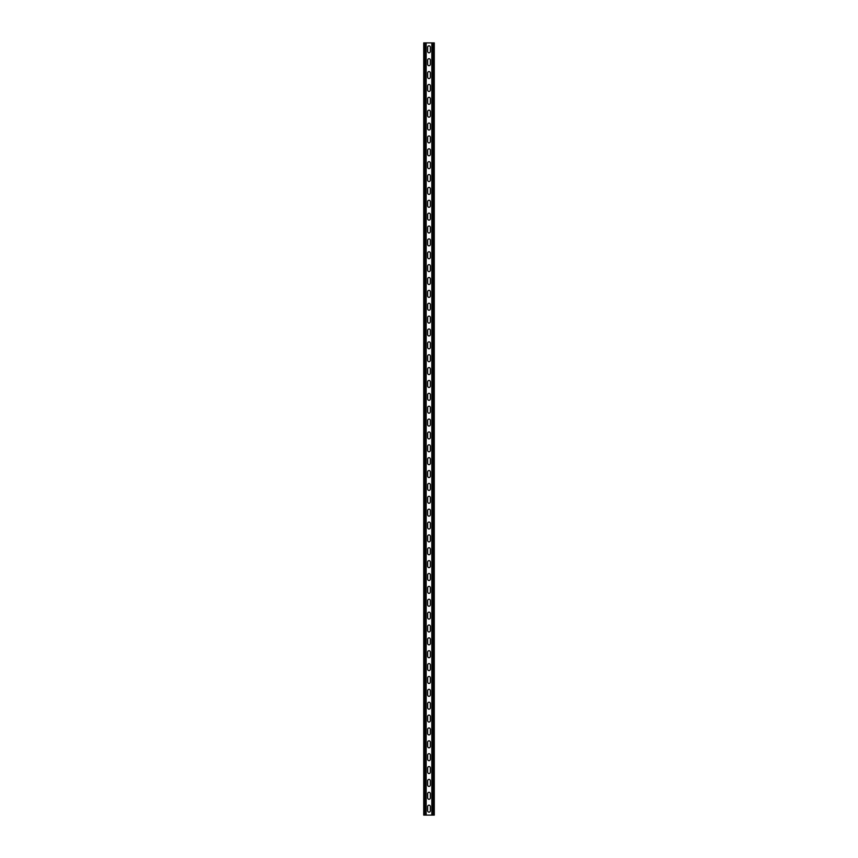 <?xml version="1.0" encoding="UTF-8"?>
<svg xmlns="http://www.w3.org/2000/svg" width="858" height="858" viewBox="0 0 858 858"><rect width="100%" height="100%" fill="white"/><g stroke="black" fill="none" stroke-linecap="round" stroke-linejoin="round"><path stroke-width="1.29" d="M431.831 815.1L423.723 815.1L423.723 42.9L434.277 42.9L434.277 815.1L431.831 815.1L431.831 42.9M427.649 47.211A1.351 1.351 0 0 1 429 45.86A1.351 1.351 0 0 1 430.351 47.211L430.351 51.459A1.351 1.351 0 0 1 429 52.81A1.351 1.351 0 0 1 427.649 51.459L427.649 47.211M427.649 60.081A1.351 1.351 0 0 1 429 58.73A1.351 1.351 0 0 1 430.351 60.081L430.351 64.329A1.351 1.351 0 0 1 429 65.68A1.351 1.351 0 0 1 427.649 64.329L427.649 60.081M427.649 72.951A1.351 1.351 0 0 1 429 71.6A1.351 1.351 0 0 1 430.351 72.951L430.351 77.199A1.351 1.351 0 0 1 429 78.55A1.351 1.351 0 0 1 427.649 77.199L427.649 72.951M427.649 85.821A1.351 1.351 0 0 1 429 84.47A1.351 1.351 0 0 1 430.351 85.821L430.351 90.069A1.351 1.351 0 0 1 429 91.42A1.351 1.351 0 0 1 427.649 90.069L427.649 85.821M427.649 98.691A1.351 1.351 0 0 1 429 97.34A1.351 1.351 0 0 1 430.351 98.691L430.351 102.939A1.351 1.351 0 0 1 429 104.29A1.351 1.351 0 0 1 427.649 102.939L427.649 98.691M427.649 111.561A1.351 1.351 0 0 1 429 110.21A1.351 1.351 0 0 1 430.351 111.561L430.351 115.809A1.351 1.351 0 0 1 429 117.16A1.351 1.351 0 0 1 427.649 115.809L427.649 111.561M427.649 124.431A1.351 1.351 0 0 1 429 123.08A1.351 1.351 0 0 1 430.351 124.431L430.351 128.679A1.351 1.351 0 0 1 429 130.03A1.351 1.351 0 0 1 427.649 128.679L427.649 124.431M427.649 137.301A1.351 1.351 0 0 1 429 135.95A1.351 1.351 0 0 1 430.351 137.301L430.351 141.549A1.351 1.351 0 0 1 429 142.9A1.351 1.351 0 0 1 427.649 141.549L427.649 137.301M427.649 150.171A1.351 1.351 0 0 1 429 148.82A1.351 1.351 0 0 1 430.351 150.171L430.351 154.419A1.351 1.351 0 0 1 429 155.77A1.351 1.351 0 0 1 427.649 154.419L427.649 150.171M427.649 163.041A1.351 1.351 0 0 1 429 161.69A1.351 1.351 0 0 1 430.351 163.041L430.351 167.289A1.351 1.351 0 0 1 429 168.64A1.351 1.351 0 0 1 427.649 167.289L427.649 163.041M427.649 175.911A1.351 1.351 0 0 1 429 174.56A1.351 1.351 0 0 1 430.351 175.911L430.351 180.159A1.351 1.351 0 0 1 429 181.51A1.351 1.351 0 0 1 427.649 180.159L427.649 175.911M427.649 188.781A1.351 1.351 0 0 1 429 187.43A1.351 1.351 0 0 1 430.351 188.781L430.351 193.029A1.351 1.351 0 0 1 429 194.38A1.351 1.351 0 0 1 427.649 193.029L427.649 188.781M427.649 201.651A1.351 1.351 0 0 1 429 200.3A1.351 1.351 0 0 1 430.351 201.651L430.351 205.899A1.351 1.351 0 0 1 429 207.25A1.351 1.351 0 0 1 427.649 205.899L427.649 201.651M427.649 214.521A1.351 1.351 0 0 1 429 213.17A1.351 1.351 0 0 1 430.351 214.521L430.351 218.769A1.351 1.351 0 0 1 429 220.12A1.351 1.351 0 0 1 427.649 218.769L427.649 214.521M427.649 227.391A1.351 1.351 0 0 1 429 226.04A1.351 1.351 0 0 1 430.351 227.391L430.351 231.639A1.351 1.351 0 0 1 429 232.99A1.351 1.351 0 0 1 427.649 231.639L427.649 227.391M427.649 240.261A1.351 1.351 0 0 1 429 238.91A1.351 1.351 0 0 1 430.351 240.261L430.351 244.509A1.351 1.351 0 0 1 429 245.86A1.351 1.351 0 0 1 427.649 244.509L427.649 240.261M427.649 253.131A1.351 1.351 0 0 1 429 251.78A1.351 1.351 0 0 1 430.351 253.131L430.351 257.379A1.351 1.351 0 0 1 429 258.73A1.351 1.351 0 0 1 427.649 257.379L427.649 253.131M427.649 266.001A1.351 1.351 0 0 1 429 264.65A1.351 1.351 0 0 1 430.351 266.001L430.351 270.249A1.351 1.351 0 0 1 429 271.6A1.351 1.351 0 0 1 427.649 270.249L427.649 266.001M427.649 278.871A1.351 1.351 0 0 1 429 277.52A1.351 1.351 0 0 1 430.351 278.871L430.351 283.119A1.351 1.351 0 0 1 429 284.47A1.351 1.351 0 0 1 427.649 283.119L427.649 278.871M427.649 291.741A1.351 1.351 0 0 1 429 290.39A1.351 1.351 0 0 1 430.351 291.741L430.351 295.989A1.351 1.351 0 0 1 429 297.34A1.351 1.351 0 0 1 427.649 295.989L427.649 291.741M427.649 304.611A1.351 1.351 0 0 1 429 303.26A1.351 1.351 0 0 1 430.351 304.611L430.351 308.859A1.351 1.351 0 0 1 429 310.21A1.351 1.351 0 0 1 427.649 308.859L427.649 304.611M427.649 317.481A1.351 1.351 0 0 1 429 316.13A1.351 1.351 0 0 1 430.351 317.481L430.351 321.729A1.351 1.351 0 0 1 429 323.08A1.351 1.351 0 0 1 427.649 321.729L427.649 317.481M427.649 330.351A1.351 1.351 0 0 1 429 329A1.351 1.351 0 0 1 430.351 330.351L430.351 334.599A1.351 1.351 0 0 1 429 335.95A1.351 1.351 0 0 1 427.649 334.599L427.649 330.351M427.649 343.221A1.351 1.351 0 0 1 429 341.87A1.351 1.351 0 0 1 430.351 343.221L430.351 347.469A1.351 1.351 0 0 1 429 348.82A1.351 1.351 0 0 1 427.649 347.469L427.649 343.221M427.649 356.091A1.351 1.351 0 0 1 429 354.74A1.351 1.351 0 0 1 430.351 356.091L430.351 360.339A1.351 1.351 0 0 1 429 361.69A1.351 1.351 0 0 1 427.649 360.339L427.649 356.091M427.649 368.961A1.351 1.351 0 0 1 429 367.61A1.351 1.351 0 0 1 430.351 368.961L430.351 373.209A1.351 1.351 0 0 1 429 374.56A1.351 1.351 0 0 1 427.649 373.209L427.649 368.961M427.649 381.831A1.351 1.351 0 0 1 429 380.48A1.351 1.351 0 0 1 430.351 381.831L430.351 386.079A1.351 1.351 0 0 1 429 387.43A1.351 1.351 0 0 1 427.649 386.079L427.649 381.831M427.649 394.701A1.351 1.351 0 0 1 429 393.35A1.351 1.351 0 0 1 430.351 394.701L430.351 398.949A1.351 1.351 0 0 1 429 400.3A1.351 1.351 0 0 1 427.649 398.949L427.649 394.701M427.649 407.571A1.351 1.351 0 0 1 429 406.22A1.351 1.351 0 0 1 430.351 407.571L430.351 411.819A1.351 1.351 0 0 1 429 413.17A1.351 1.351 0 0 1 427.649 411.819L427.649 407.571M427.649 420.441A1.351 1.351 0 0 1 429 419.09A1.351 1.351 0 0 1 430.351 420.441L430.351 424.689A1.351 1.351 0 0 1 429 426.04A1.351 1.351 0 0 1 427.649 424.689L427.649 420.441M427.649 433.311A1.351 1.351 0 0 1 429 431.96A1.351 1.351 0 0 1 430.351 433.311L430.351 437.559A1.351 1.351 0 0 1 429 438.91A1.351 1.351 0 0 1 427.649 437.559L427.649 433.311M427.649 446.181A1.351 1.351 0 0 1 429 444.83A1.351 1.351 0 0 1 430.351 446.181L430.351 450.429A1.351 1.351 0 0 1 429 451.78A1.351 1.351 0 0 1 427.649 450.429L427.649 446.181M427.649 459.051A1.351 1.351 0 0 1 429 457.7A1.351 1.351 0 0 1 430.351 459.051L430.351 463.299A1.351 1.351 0 0 1 429 464.65A1.351 1.351 0 0 1 427.649 463.299L427.649 459.051M427.649 471.921A1.351 1.351 0 0 1 429 470.57A1.351 1.351 0 0 1 430.351 471.921L430.351 476.169A1.351 1.351 0 0 1 429 477.52A1.351 1.351 0 0 1 427.649 476.169L427.649 471.921M427.649 484.791A1.351 1.351 0 0 1 429 483.44A1.351 1.351 0 0 1 430.351 484.791L430.351 489.039A1.351 1.351 0 0 1 429 490.39A1.351 1.351 0 0 1 427.649 489.039L427.649 484.791M427.649 497.661A1.351 1.351 0 0 1 429 496.31A1.351 1.351 0 0 1 430.351 497.661L430.351 501.909A1.351 1.351 0 0 1 429 503.26A1.351 1.351 0 0 1 427.649 501.909L427.649 497.661M427.649 510.531A1.351 1.351 0 0 1 429 509.18A1.351 1.351 0 0 1 430.351 510.531L430.351 514.779A1.351 1.351 0 0 1 429 516.13A1.351 1.351 0 0 1 427.649 514.779L427.649 510.531M427.649 523.401A1.351 1.351 0 0 1 429 522.05A1.351 1.351 0 0 1 430.351 523.401L430.351 527.649A1.351 1.351 0 0 1 429 529A1.351 1.351 0 0 1 427.649 527.649L427.649 523.401M427.649 536.271A1.351 1.351 0 0 1 429 534.92A1.351 1.351 0 0 1 430.351 536.271L430.351 540.519A1.351 1.351 0 0 1 429 541.87A1.351 1.351 0 0 1 427.649 540.519L427.649 536.271M427.649 549.141A1.351 1.351 0 0 1 429 547.79A1.351 1.351 0 0 1 430.351 549.141L430.351 553.389A1.351 1.351 0 0 1 429 554.74A1.351 1.351 0 0 1 427.649 553.389L427.649 549.141M427.649 562.011A1.351 1.351 0 0 1 429 560.66A1.351 1.351 0 0 1 430.351 562.011L430.351 566.259A1.351 1.351 0 0 1 429 567.61A1.351 1.351 0 0 1 427.649 566.259L427.649 562.011M427.649 574.881A1.351 1.351 0 0 1 429 573.53A1.351 1.351 0 0 1 430.351 574.881L430.351 579.129A1.351 1.351 0 0 1 429 580.48A1.351 1.351 0 0 1 427.649 579.129L427.649 574.881M427.649 587.751A1.351 1.351 0 0 1 429 586.4A1.351 1.351 0 0 1 430.351 587.751L430.351 591.999A1.351 1.351 0 0 1 429 593.35A1.351 1.351 0 0 1 427.649 591.999L427.649 587.751M427.649 600.621A1.351 1.351 0 0 1 429 599.27A1.351 1.351 0 0 1 430.351 600.621L430.351 604.869A1.351 1.351 0 0 1 429 606.22A1.351 1.351 0 0 1 427.649 604.869L427.649 600.621M427.649 613.491A1.351 1.351 0 0 1 429 612.14A1.351 1.351 0 0 1 430.351 613.491L430.351 617.739A1.351 1.351 0 0 1 429 619.09A1.351 1.351 0 0 1 427.649 617.739L427.649 613.491M427.649 626.361A1.351 1.351 0 0 1 429 625.01A1.351 1.351 0 0 1 430.351 626.361L430.351 630.609A1.351 1.351 0 0 1 429 631.96A1.351 1.351 0 0 1 427.649 630.609L427.649 626.361M427.649 639.231A1.351 1.351 0 0 1 429 637.88A1.351 1.351 0 0 1 430.351 639.231L430.351 643.479A1.351 1.351 0 0 1 429 644.83A1.351 1.351 0 0 1 427.649 643.479L427.649 639.231M427.649 652.101A1.351 1.351 0 0 1 429 650.75A1.351 1.351 0 0 1 430.351 652.101L430.351 656.349A1.351 1.351 0 0 1 429 657.7A1.351 1.351 0 0 1 427.649 656.349L427.649 652.101M427.649 664.971A1.351 1.351 0 0 1 429 663.62A1.351 1.351 0 0 1 430.351 664.971L430.351 669.219A1.351 1.351 0 0 1 429 670.57A1.351 1.351 0 0 1 427.649 669.219L427.649 664.971M427.649 677.841A1.351 1.351 0 0 1 429 676.49A1.351 1.351 0 0 1 430.351 677.841L430.351 682.089A1.351 1.351 0 0 1 429 683.44A1.351 1.351 0 0 1 427.649 682.089L427.649 677.841M427.649 690.711A1.351 1.351 0 0 1 429 689.36A1.351 1.351 0 0 1 430.351 690.711L430.351 694.959A1.351 1.351 0 0 1 429 696.31A1.351 1.351 0 0 1 427.649 694.959L427.649 690.711M427.649 703.581A1.351 1.351 0 0 1 429 702.23A1.351 1.351 0 0 1 430.351 703.581L430.351 707.829A1.351 1.351 0 0 1 429 709.18A1.351 1.351 0 0 1 427.649 707.829L427.649 703.581M427.649 716.451A1.351 1.351 0 0 1 429 715.1A1.351 1.351 0 0 1 430.351 716.451L430.351 720.699A1.351 1.351 0 0 1 429 722.05A1.351 1.351 0 0 1 427.649 720.699L427.649 716.451M427.649 729.321A1.351 1.351 0 0 1 429 727.97A1.351 1.351 0 0 1 430.351 729.321L430.351 733.569A1.351 1.351 0 0 1 429 734.92A1.351 1.351 0 0 1 427.649 733.569L427.649 729.321M427.649 742.191A1.351 1.351 0 0 1 429 740.84A1.351 1.351 0 0 1 430.351 742.191L430.351 746.439A1.351 1.351 0 0 1 429 747.79A1.351 1.351 0 0 1 427.649 746.439L427.649 742.191M427.649 755.061A1.351 1.351 0 0 1 429 753.71A1.351 1.351 0 0 1 430.351 755.061L430.351 759.309A1.351 1.351 0 0 1 429 760.66A1.351 1.351 0 0 1 427.649 759.309L427.649 755.061M427.649 767.931A1.351 1.351 0 0 1 429 766.58A1.351 1.351 0 0 1 430.351 767.931L430.351 772.179A1.351 1.351 0 0 1 429 773.53A1.351 1.351 0 0 1 427.649 772.179L427.649 767.931M427.649 780.801A1.351 1.351 0 0 1 429 779.45A1.351 1.351 0 0 1 430.351 780.801L430.351 785.049A1.351 1.351 0 0 1 429 786.4A1.351 1.351 0 0 1 427.649 785.049L427.649 780.801M427.649 793.671A1.351 1.351 0 0 1 429 792.32A1.351 1.351 0 0 1 430.351 793.671L430.351 797.919A1.351 1.351 0 0 1 429 799.27A1.351 1.351 0 0 1 427.649 797.919L427.649 793.671M427.649 806.541A1.351 1.351 0 0 1 429 805.19A1.351 1.351 0 0 1 430.351 806.541L430.351 810.789A1.351 1.351 0 0 1 429 812.14A1.351 1.351 0 0 1 427.649 810.789L427.649 806.541M426.169 815.1L426.169 42.9M425.268 815.1L425.268 42.9M424.624 815.1L424.624 42.9M433.376 815.1L433.376 42.9M432.732 815.1L432.732 42.9"/></g></svg>
